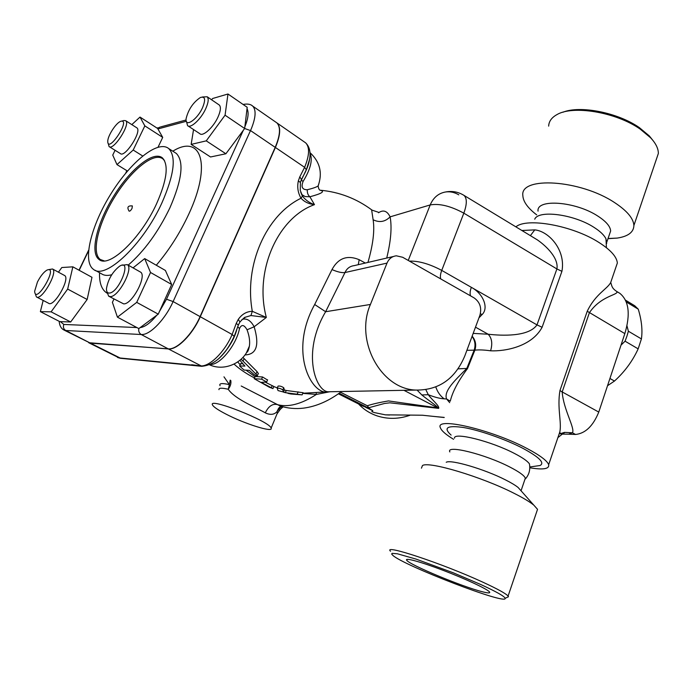 <?xml version="1.0" encoding="UTF-8"?>
<svg xmlns="http://www.w3.org/2000/svg" width="693" height="693" viewBox="0 0 693 693"><rect width="100%" height="100%" fill="white"/><g stroke="black" fill="none" stroke-linecap="round" stroke-linejoin="round"><path stroke-width="1.04" d="M241.571 320.027L245.339 317.221L250.935 315.54L252.304 311.304C246.621 311.46 241.944 314.163 238.262 319.412L239.96 321.968L239.674 322.375M250.935 315.54L266.337 317.455L254.158 326.767C250.883 320.746 247.029 318.234 242.585 319.23L245.339 317.221C245.079 316.84 243.286 318.425 239.96 321.968L238.453 324.809M301.542 194.412L305.154 196.569L309.892 196.769L314.475 204.643C277.694 217.741 253.924 271.136 266.337 317.455L252.304 311.304C243.867 264.969 266.233 215.064 301.031 198.241C304.331 201.888 308.818 204.019 314.475 204.643C310.057 203.179 306.306 200.658 303.239 197.081L300.788 192.498M238.262 319.412L236.244 323.362L238.366 325.069M193.364 365.194L119.196 357.909L89.076 342.896M301.221 179.842L301.49 179.331L299.766 176.923L298.354 180.873C297.02 187.049 297.912 192.845 301.031 198.241L302.451 195.98M300.346 182.493L298.354 180.873M210.481 364.457C220.105 365.038 236.339 345.062 239.501 328.517L237.751 326.819M239.501 328.517C241.597 324.177 244.101 324.601 247.037 329.79L254.158 326.767C259.615 345.201 256.557 354.582 244.984 354.911M318.607 184.745L318.122 185.949C316.536 187.093 312.933 188.357 307.294 189.752C302.304 189.752 300.909 186.98 303.101 181.427C310.568 169.179 312.889 159.788 310.066 153.266M303.101 181.427L301.108 180.067M307.294 189.752C307.129 192.905 307.995 195.244 309.892 196.769C321.847 193.59 325.277 191.407 320.175 190.22M365.298 263.045L359.173 259.693C347.28 254.79 338.219 258.082 331.982 269.577L314.674 304.513C288.565 351.654 311.244 394.62 327.694 392.073L330.258 391.736M371.621 209.797L373.12 219.75C374.8 230.379 373.077 244.603 367.94 262.43M378.456 212.275L372.089 210.152C356.592 198.596 339.284 191.944 320.157 190.203M255.033 376.741L246.405 370.434M240.116 364.709L237.751 361.954M277.217 388.158L278.084 386.088C279.825 385.828 281.713 386.391 283.749 387.751L284.347 389.942L286.235 390.48L303.032 392.706M286.226 390.505L284.321 390.003M282.995 389.639L282.285 389.44M284.347 389.942L283.446 392.117L282.848 389.934C280.804 388.574 278.915 388.011 277.183 388.253L278.049 390.583L290.93 393.996L302.148 394.871L285.334 392.654L283.454 392.125L284.355 389.951M265.679 382.371L273.839 386.477M255.128 376.507L254.296 378.75L269.282 387.205L272.955 388.6L261.157 382.363L266.675 381.99L261.625 379.175L254.21 378.681L255.145 376.498L262.552 376.975L267.498 380.015M242.94 357.423L257.034 371.578L258.29 373.596M239.631 365.835L240.748 363.548L242.879 363.903M288.305 393.451L290.93 393.996M239.917 360.317L244.932 366.095L239.579 365.965L244.049 370.062L249.255 370.339L253.716 374.237C255.795 375.771 257.034 376.212 257.45 375.58L241.138 359.243M373.12 219.75C379.452 222.843 385.117 221.873 390.116 216.857C387.188 210.897 383.324 209.529 378.525 212.76L378.56 212.751M386.72 258.056C390.904 240.982 392.039 227.243 390.116 216.857L430.206 204.929C439.431 203.292 450.641 206.029 463.825 213.158L556.895 268.945L536.997 324.887C528.629 336.971 501.879 335.767 488.158 334.225C491.9 338.115 492.706 343.641 490.583 350.805C505.275 351.481 531.748 346.578 542.108 327.269L561.919 271.335C565.973 249.913 548.726 231.176 534.771 229.877L521.898 230.5M453.551 439.293C445.816 434.58 441.432 430.734 440.384 427.754C434.433 416.458 491.337 429.452 527.191 448.579C540.029 455.37 547.193 460.741 548.665 464.708C549.462 468.979 543.173 470.001 529.798 467.775M615.54 268.312L617.35 263.002C616.787 256.774 610.602 249.896 598.795 242.368C572.531 225.45 526.541 217.333 515.904 226.871M450.337 400.926C452.564 391.684 458.29 380.89 467.524 368.537L474.87 350.164C478.915 349.679 484.147 349.896 490.583 350.805M612.387 277.564L610.698 282.519C607.285 289.085 595.573 293.875 587.231 311.252L559.953 390.549C556.99 408.03 561.876 422.34 559.805 431.973L560.351 433.679L564.544 432.371L557.9 437.604M535.386 466.181L540.003 465.523C545.036 462.941 539.327 457.207 522.886 448.319C505.613 439.327 479.92 430.336 463.721 427.538C447.158 425.147 442.957 427.668 451.108 435.091M454.487 438.175C453.508 431.8 491.328 441.224 514.76 453.612C522.704 457.752 527.598 461.174 529.452 463.886L529.773 466.346M449.844 451.923C445.66 444.464 485.126 454.149 510.031 467.134C519.118 471.829 524.22 475.493 525.337 478.127L524.679 480.024M446.223 462.266C450.9 459.294 484.667 469.196 505.552 479.92C511.157 482.744 515.332 485.256 518.078 487.448L537.534 509.32L536.659 511.91M525.337 478.127L521.041 490.809M421.439 468.165L422.479 465.549C428.595 460.992 481.297 476.619 514.015 493.277C522.739 497.652 529.166 501.481 533.324 504.755M506.8 597.513L508.471 596.742L508.09 596.058C505.855 593.546 497.539 588.963 483.151 582.319C442.732 563.582 382.12 543.598 390.54 551.238M480.786 584.52C496.266 591.666 504.391 596.249 505.154 598.284C507.648 605.569 403.569 565.549 392.818 555.353L391.684 554.062L392.065 553.352L397.427 553.794L416.06 559.104L453.257 572.79L480.786 584.52M481.973 591.649C461.694 586.521 409.624 564.838 406.756 560.316C404.054 557.285 420.417 561.685 442.905 570.252C465.358 578.794 487.257 589.015 489.501 591.926C490.54 593.321 488.037 593.234 481.973 591.649M534.736 219.205C538.366 209.702 573.847 214.215 593.944 227.33C600.147 231.271 604.157 235.1 605.977 238.834L606.721 243.356M538.045 211.14C536.191 198.57 575.485 201.291 597.868 216.103C606.072 221.422 610.325 226.377 610.646 230.968L609.303 234.866M536.685 214.856C527.711 207.995 523.102 201.542 522.843 195.504C519.906 176.117 580.292 179.565 614.752 202.694C627.087 210.845 633.471 218.442 633.896 225.494C633.697 232.224 628.127 236.426 617.194 238.089L607.986 238.669M656.011 160.36L658.35 153.465C658.393 148.579 655.821 143.356 650.623 137.794L640.245 129.149C615.99 112.032 572.574 104.964 556.739 114.726C551.576 117.628 548.882 121.431 548.657 126.117M562.889 112.249C580.032 105.189 617.827 112.5 639.353 127.616L649.289 135.897L653.308 140.913M561.053 434.078L568.615 434.19L572.435 432.787L564.544 432.371M616.883 291.658L619.819 293.312C628.941 300.771 630.613 314.198 624.843 333.61L598.769 412.075C593.121 425.987 585.377 433.446 575.554 434.468L572.435 432.787C575.303 428.361 563.426 409.615 562.188 391.935L559.953 390.549M598.769 412.075L562.188 391.935L589.388 312.716C601.143 295.417 618.97 295.001 616.805 291.493L616.19 291.147M575.554 434.468L568.615 434.19M444.222 417.42L431.696 416.216M626.974 325.84L628.378 331.219L626.922 336.183L625.069 341.19L621.023 345.123M607.527 385.715L614.474 381.055C624.688 371.777 632.579 361.044 638.158 348.865L641.415 338.929C642.68 330.171 641.623 320.253 638.262 309.173L634.753 305.778L625.424 300.104M638.262 309.173L626.221 301.914M609.935 378.482L614.474 381.055M628.378 331.219L641.415 338.929M638.158 348.865L625.069 341.19M408.238 260.438L430.206 204.929C433.359 197.557 438.487 193.243 445.59 191.978C450.155 191.363 454.556 192.316 458.809 194.837M463.262 194.941L463.981 195.383C467.117 198.259 467.065 204.184 463.825 213.158L441.736 270.4C429.53 263.929 418.763 260.837 409.416 261.114M530.379 235.646L534.771 229.877M416.069 390.081C438.972 390.211 455.232 378.785 464.856 355.795L479.877 315.367C481.912 307.909 479.972 302.07 474.055 297.86L402.659 257.268L396.361 255.812C392.039 256.315 388.92 258.74 387.006 263.106L370.426 304.452C354.495 340.514 380.951 389.301 416.069 390.081L328.395 391.77C316.233 391.961 300.996 353.335 325.623 311.729L314.674 304.513M480.37 313.738L482.059 314.605C489.041 308.004 483.229 293.572 471.344 287.335L536.997 324.887L542.108 327.269M316.242 393.39L316.406 394.421L328.283 392.065M341.51 391.519C329.088 400.883 316.458 406.419 303.638 408.125C295.513 409.104 287.656 408.376 280.085 405.933L241.216 386.01M223.978 376.836L229.383 384.632L228.231 389.258C234.962 399.064 254.418 406.652 265.289 412.829C270.114 415.133 273.995 414.786 276.905 411.781L278.543 408.385L280.96 406.211M265.289 412.829C268.382 406.496 272.219 403.707 276.784 404.452C287.82 407.692 301.031 404.348 316.406 394.421L302.754 393.381M218.988 389.674C218.572 387.889 221.656 387.751 228.231 389.258C230.474 386.287 231.323 383.35 230.769 380.448M220.079 385.706C218.849 383.333 221.951 382.969 229.383 384.632L230.171 380.136M281.124 406.263L279.582 407.926L282.146 406.566M271.128 428.118C273.57 432.96 244.768 423.899 225.979 414.093C217.931 409.935 213.427 406.86 212.448 404.868C207.987 396.968 270.105 421.535 271.128 428.118L277.477 412.759L276.905 411.781L279.582 407.926L280.215 409.407L279.184 410.334M358.281 264.683L359.173 259.693M387.006 263.106L344.984 272.54C346.829 268.468 349.913 266.164 354.227 265.627L393.373 256.505M234.069 364.111C239.596 369.17 246.413 373.787 254.513 377.962M338.401 393.806L362.526 405.959L369.438 408.558L372.773 410.672L365.765 407.423M417.151 390.142L421.829 394.949C427.364 399.627 436.651 405.587 438.028 407.96L388.539 400.926C379.66 402.408 372.591 404.019 367.325 405.76L369.438 408.558M88.678 342.706L168.408 348.951C177.061 350.06 192.576 334.554 200.277 316.727L275.398 147.47C280.44 135.412 281.003 127.269 277.087 123.033L275.883 122.193M389.579 415.029L385.395 414.847L374.411 412.595L371.829 411.659L372.773 410.672M409.84 415.324C398.744 419.135 387.881 419.343 377.261 415.939C369.906 413.452 363.669 409.459 358.541 403.958M450.303 401.178L446.604 398.986L449.696 402.65M467.524 368.537L466.805 368.442C454.781 380.483 443.468 391.147 446.604 398.986L444.161 398.821C440.298 395.989 437.508 392.039 435.802 386.971M466.891 350.303L474.159 350.173L466.805 368.442L458.082 368.849M534.97 238.435L537.352 239.882C546.716 246.327 558.835 258.402 556.895 268.945L561.919 271.335M421.829 394.949L428.291 394.715L425.849 389.683M403.958 390.315L438.643 408.368C439.769 405.985 431.947 399.887 428.3 394.724M369.126 407.64L384.528 403.465L389.838 402.815L438.643 408.368M367.325 405.76L340.549 392.247M428.291 394.715C434.676 397.236 439.96 398.596 444.161 398.821M320.235 190.246L320.521 190.367C319.36 190.298 318.563 188.825 318.122 185.949L318.122 185.949C322.713 173.033 320.01 161.945 310.04 152.677M247.037 329.79C249.333 335.88 250.112 341.337 249.385 346.162L246.405 352.772M64.276 330.189L90.402 343.148L168.2 348.848C176.854 349.956 192.368 334.442 200.069 316.614L275.208 147.349C280.258 135.282 280.821 127.14 276.905 122.904L275.701 122.072M193.546 129.565L191.155 144.395L210.525 156.982L225.892 153.768L244.664 128.5L247.202 107.294L227.971 94.005L212.586 98.519L211.642 99.809M59.165 321.318C59.546 325.554 61.053 328.413 63.695 329.894L65.731 330.5L141.251 334.528C139.146 333.203 138.34 331.219 138.834 328.586L158.255 314.146L171.665 284.468L150.528 272.488L144.681 258.593L133.047 267.879M158.073 147.141L162.716 137.387L157.64 128.474L140.012 117.074L131.809 124.619M43.165 300.424L40.376 311.633L59.728 321.604L70.677 321.985L51.109 311.841L67.663 289.076L72.86 266.831L61.807 267.524L58.437 272.184M72.86 266.831L91.978 277.304L87.153 299.489L70.677 321.985M144.681 258.593L165.384 270.443L171.665 284.468M113.955 299.029L112.405 302.33L117.429 317.16L136.72 302.373L150.528 272.488M136.72 302.373L158.255 314.146M138.834 328.586L117.429 317.16M140.003 271.803L140.497 272.08C147.34 275.675 131.93 304.79 123.614 303.863L109.07 296.379M107.094 291.978L108.619 296.136L110.196 296.587C118.373 297.41 133.948 268.122 127.261 264.613L122.375 265.228M109.122 293.07C107.207 293 106.332 291.441 106.497 288.383C108.238 279.097 112.621 271.682 119.655 266.147C132.536 258.16 118.971 293.174 109.122 293.07M87.153 299.489L67.663 289.076M40.376 311.633L51.109 311.841M64.302 275.355L64.596 275.511C70.617 278.508 53.855 307.649 48.605 303.265L36.677 297.046M35.326 293.806L36.4 296.899C41.502 301.212 58.394 271.907 52.521 268.988L48.441 269.664M37.439 282.025C40.437 276.204 43.555 272.262 46.795 270.201C59.477 264.336 35.421 306.011 34.65 291.225L37.439 282.025M162.716 137.387L144.837 125.883L140.012 117.074M142.671 155.977L133.195 150.034L144.837 125.883M127.495 171.05L116.978 164.605L133.195 150.034M115.081 150.286L112.742 155.085L116.978 164.605M136.582 127.668L136.911 127.884C142.204 131.237 124.809 158.186 120.348 153.56L109.381 146.751M108.212 143.364L109.07 146.561C113.392 151.117 130.873 123.995 125.719 120.721L123.735 120.504M121.015 121.214C131.246 118.901 107.467 154.6 107.753 141.147C107.865 135.637 115.835 123.25 120.452 121.431L121.015 121.214M225.892 153.768L206.254 140.861L225.069 115.203L227.971 94.005M191.155 144.395L206.254 140.861M275.208 147.349L250.519 130.579L244.664 128.5L225.069 115.203M218.806 104.695L219.334 105.059C221.093 107.034 220.643 111.045 217.983 117.074C213.357 127.451 202.841 136.971 199.801 133.68L188.063 125.953M186.547 121.734L187.56 125.624C190.506 128.863 201.005 119.213 205.691 108.792C208.394 102.729 208.896 98.727 207.19 96.777L202.434 96.977M202.495 107.787C197.029 120.028 184.555 127.98 186.148 118.434C188.479 109.312 193.226 102.33 200.381 97.505C205.163 96.058 205.873 99.48 202.495 107.787M161.85 203.032C174.186 174.879 176.481 156.722 168.72 148.579C157.935 139.631 130.743 161.824 111.045 193.668C91.173 225.372 82.112 261.408 93.494 269.378C105.249 280.076 143.027 244.577 161.85 203.032M156.54 203.837C140.722 238.678 109 268.555 99.073 259.494C89.579 252.815 97.115 222.583 113.886 195.833C130.501 168.971 153.344 150.416 162.353 157.857C168.936 164.761 166.996 180.085 156.54 203.837M100.745 260.377L98.571 257.761M159.191 157.328L162.517 157.995M102.677 260.828L101.499 260.187M162.708 158.74L163.825 159.468M164.596 160.785L162.976 158.957C154.037 151.585 131.419 169.915 114.977 196.509C98.38 222.99 90.948 252.91 100.355 259.529L104.21 260.88M132.051 208.324C130.925 210.386 129.946 211.322 129.106 211.14C126.802 207.294 127.884 205.552 132.354 205.916L132.051 208.324M236.244 323.362L232.129 334.502C224.723 352.105 209.208 367.195 200.268 365.869L191.684 364.743M236.772 329.634C234.087 339.752 227.962 349.541 218.39 359.017C224.818 353.205 230.102 345.668 234.225 336.426L232.129 334.502L200.277 316.727M201.992 366.328L168.408 348.951M120.747 358.316L90.592 343.243M306.341 169.811L304.617 167.325L299.766 176.923M306.41 169.638L309.615 159.104M304.426 142.004L305.691 142.879C309.823 147.245 309.468 155.388 304.617 167.325L275.398 147.47M297.219 394.066L298.137 391.84M285.334 392.654L286.235 390.48M282.857 389.968L283.758 387.785M271.292 387.759L272.193 385.611M261.625 379.175L262.552 376.975M256.081 373.822L257.034 371.578M243.07 360.975L244.092 358.593M239.769 365.843L240.748 363.548M440.739 278.924C440.055 276.836 440.384 273.995 441.736 270.4L471.344 287.335C470.036 290.904 469.767 293.745 470.538 295.859M624.843 333.61L587.231 311.252M370.426 304.452L325.623 311.729L344.984 272.54C341.935 272.981 337.604 271.994 331.982 269.577M283.082 406.826L280.215 409.407L277.001 413.912M478.958 317.836L482.059 314.605M475.493 327.165L488.158 334.225L473.18 333.394M369.421 408.515L339.172 393.26M472.15 336.166C475.597 340.306 476.507 344.975 474.87 350.164L474.159 350.173C475.762 345.114 475.06 340.523 472.063 336.391M168.2 348.848L141.251 334.528L142.195 334.528C150.762 334.398 165.462 318.884 173.12 301.568L251.282 128.837C255.804 117.524 256.289 109.962 252.746 106.142L251.793 105.449M246.968 108.584C248.995 112.327 248.259 118.486 244.759 127.07M276.905 122.904L252.746 106.142C250.797 104.227 247.687 103.647 243.408 104.392L243.07 104.444M157.883 128.967L186.33 121.275M243.451 129.989L166.511 299.229L159.043 312.196M200.069 316.614L173.12 301.568L166.511 299.229M156.921 315.038C150.58 322.86 144.932 327.061 139.977 327.633M159.823 127.131L157.64 128.474M79.193 270.305L88.513 250.927M126.195 172.592L127.062 170.79M90.402 343.148L65.731 330.5C63.513 329.062 62.881 327.044 63.825 324.454L60.343 321.595M136.893 327.546L63.825 324.454M156.289 265.237C169.161 250.043 179.981 233.047 188.739 214.232C212.171 164.224 200.953 133.55 172.808 151.195M99.523 272.704C99.22 283.125 101.767 289.969 107.172 293.217M174.445 152.243L176.334 153.448C184.243 161.677 182.086 179.825 169.872 207.9C158.169 232.112 144.274 251.187 128.179 265.142M111.729 274.749C107.484 275.892 104.054 275.563 101.429 273.752L95.036 270.227M238.461 324.818L234.26 336.209C225.338 355.292 214.432 365.315 201.533 366.294L120.357 358.281L117.524 357.475M300.416 182.146L306.436 169.456C311.46 157.198 311.218 148.337 305.691 142.879L277.087 123.033M300.416 182.164L300.268 190.428L302.087 194.924M309.658 158.827C308.965 164.085 306.618 170.218 302.607 177.209M302.122 194.95L301.585 194.438M273.804 386.564L277.832 388.054M302.806 393.252L328.404 391.779M302.148 394.871L303.066 392.61M282.848 389.934L283.749 387.751M272.955 388.6L273.856 386.443M266.675 381.99L267.593 379.799M257.45 375.58L258.394 373.354M548.665 464.708L559.805 431.99M619.819 293.312L616.805 291.493C611.33 287.993 611.954 285.421 610.698 282.519L617.35 263.002M529.798 466.978L540.003 465.523M525.459 478.863C529.105 474.644 530.44 469.646 529.452 463.886M508.09 596.058L537.534 509.32M505.154 598.284L508.471 596.742M407.112 559.355L406.756 560.316M605.977 238.834L606.427 247.704M606.825 242.039L610.646 230.968M608.038 238.513L617.194 238.089M633.896 225.494L658.35 153.465M649.289 135.897L650.623 137.794M559.199 433.775C562.889 433.549 564.674 433.082 564.552 432.363M385.395 414.838L422.323 415.22L444.187 417.515M634.753 305.778L625.458 300.173M537.352 239.873L463.981 195.383C458.298 191.874 452.174 190.74 445.59 191.978M281.011 406.228L278.551 408.376L280.682 406.124M535.074 238.496L537.309 239.847M302.009 195.305L302.469 195.53M209.615 364.856C224.904 371.829 244.724 362.517 249.385 346.162C248.588 350.095 247.661 352.183 246.604 352.442M186.088 119.993L160.603 126.932M157.995 127.746L157.12 128.136M126.88 170.677L125.624 173.285M88.583 250.286L79.002 270.201M140.497 272.08L127.261 264.613M64.596 275.511L52.521 268.988M136.911 127.884L125.719 120.721M121.76 121.093L123.068 120.755M219.334 105.059L207.19 96.777M175.901 153.17L168.72 148.579M99.073 259.494L100.381 260.23M163.851 159.503L162.976 158.957"/></g></svg>
